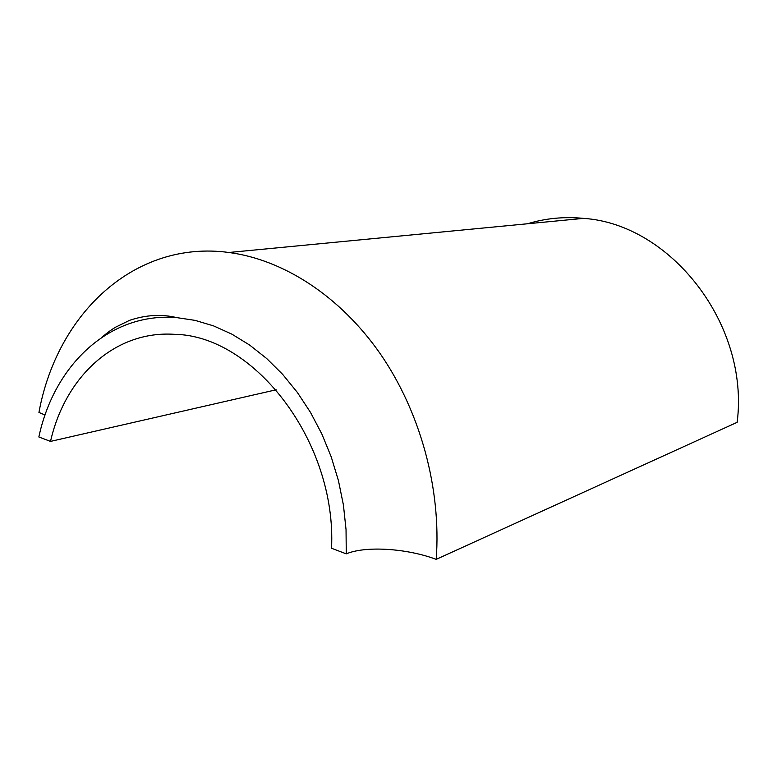 <?xml version="1.0" encoding="UTF-8"?>
<svg xmlns="http://www.w3.org/2000/svg" width="777" height="777" viewBox="0 0 777 777"><rect width="100%" height="100%" fill="white"/><g stroke="black" fill="none" stroke-linecap="round" stroke-linejoin="round"><path stroke-width="1.17" d="M228.914 252.486L583.508 218.376C670.425 223.941 749.727 324.3 737.159 422.319L436.198 559.362C441.462 488.859 420.328 411.791 380.303 353.836C340.044 296.027 283.411 259.654 228.914 252.486C134.664 239.704 56.974 313.617 38.937 412.441L45.056 415.015M583.508 218.376C564.151 216.492 545.522 218.279 527.612 223.747M436.198 559.362C407.206 548.407 365.676 545.629 346.27 553.855L331.536 548.261C336.81 442.016 254.283 335.363 174.495 334.324C114.899 330.283 65.171 376.66 50.515 441.404L38.85 436.975C54.264 364.51 109.819 312.072 176.748 317.618C161.635 313.976 145.93 314.87 129.613 320.318L115.452 327.253C111.635 329.681 110.023 330.555 101.544 337.509M346.27 553.855L346.037 529.574L343.424 505.04L338.451 480.672L331.216 456.847L321.833 433.954L310.479 412.364L297.338 392.404L282.653 374.368L266.666 358.518L249.65 345.056L231.867 334.149L213.607 325.903L195.144 320.386L176.748 317.618M276.175 389.782L50.515 441.404"/></g></svg>
